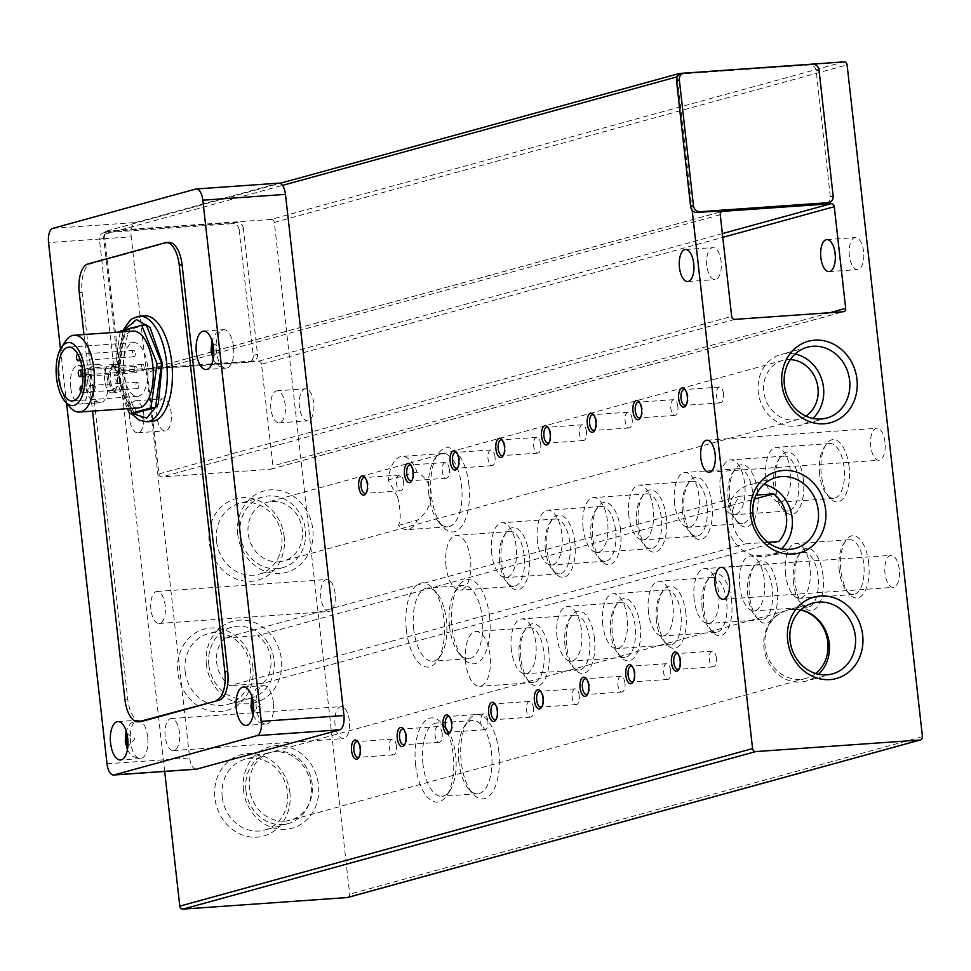 <?xml version="1.0" encoding="UTF-8"?>
<svg xmlns="http://www.w3.org/2000/svg" width="971" height="971" viewBox="0 0 971 971"><rect width="100%" height="100%" fill="white"/><g stroke="black" fill="none" stroke-linecap="round" stroke-linejoin="round"><path stroke-width="0.73" stroke-dasharray="4.86 3.64" d="M107.757 381.118A19.25 8.751 -94 0 0 97.828 364.271A19.25 8.751 -94 0 0 90.619 385.827A19.25 8.751 -94 0 0 100.535 402.674A19.25 8.751 -94 0 0 107.757 381.118M233.453 346.55A19.25 8.751 -94 0 0 223.524 329.703A19.25 8.751 -94 0 0 216.315 351.259A19.25 8.751 -94 0 0 226.231 368.106A19.25 8.751 -94 0 0 233.453 346.55M147.677 737.025A19.25 8.751 -94 0 0 137.761 720.179A19.25 8.751 -94 0 0 130.539 741.747A19.25 8.751 -94 0 0 140.455 758.582A19.25 8.751 -94 0 0 147.677 737.025M273.373 702.458A19.25 8.751 -94 0 0 263.444 685.611A19.25 8.751 -94 0 0 256.235 707.167A19.25 8.751 -94 0 0 266.151 724.014A19.25 8.751 -94 0 0 273.373 702.458M123.001 376.699A14.116 6.421 -94 0 0 115.731 364.343A14.116 6.421 -94 0 0 110.427 380.159A14.116 6.421 -94 0 0 117.709 392.515A14.116 6.421 -94 0 0 123.001 376.699M313.718 402.88A16.046 7.295 -94 0 0 305.44 388.837A16.046 7.295 -94 0 0 299.432 406.8A16.046 7.295 -94 0 0 307.698 420.844A16.046 7.295 -94 0 0 313.718 402.88M270.921 408.815A16.046 7.295 86 0 1 276.941 390.84A16.046 7.295 86 0 1 285.207 404.883A16.046 7.295 86 0 1 279.187 422.846A16.046 7.295 86 0 1 270.921 408.815M335.104 593.548A16.046 7.295 -94 0 0 326.826 579.505A16.046 7.295 -94 0 0 320.818 597.468A16.046 7.295 -94 0 0 329.084 611.512A16.046 7.295 -94 0 0 335.104 593.548M150.918 609.424A16.046 7.295 86 0 1 156.938 591.46A16.046 7.295 86 0 1 165.204 605.491A16.046 7.295 86 0 1 159.195 623.455A16.046 7.295 86 0 1 150.918 609.424M349.354 720.652A16.046 7.295 -94 0 0 341.088 706.621A16.046 7.295 -94 0 0 335.068 724.584A16.046 7.295 -94 0 0 343.346 738.615A16.046 7.295 -94 0 0 349.354 720.652M165.179 736.528A16.046 7.295 86 0 1 171.199 718.564A16.046 7.295 86 0 1 179.465 732.607A16.046 7.295 86 0 1 173.445 750.571A16.046 7.295 86 0 1 165.179 736.528M863.632 251.623A16.046 7.295 -94 0 0 855.366 237.592A16.046 7.295 -94 0 0 849.346 255.555A16.046 7.295 -94 0 0 857.611 269.598A16.046 7.295 -94 0 0 863.632 251.623M885.018 442.291A16.046 7.295 -94 0 0 876.752 428.26A16.046 7.295 -94 0 0 870.732 446.223A16.046 7.295 -94 0 0 878.998 460.254A16.046 7.295 -94 0 0 885.018 442.291M899.267 569.407A16.046 7.295 -94 0 0 891.002 555.363A16.046 7.295 -94 0 0 884.994 573.327A16.046 7.295 -94 0 0 893.259 587.37A16.046 7.295 -94 0 0 899.267 569.407M498.827 751.615A42.214 19.189 -94 0 0 467.719 721.259A42.214 19.189 -94 0 0 461.249 761.944A42.214 19.189 -94 0 0 472.816 793.671A42.214 19.189 -94 0 0 492.758 791.668A42.214 19.189 -94 0 0 498.827 751.615M458.81 761.616A36.716 16.689 86 0 1 464.441 726.223A36.716 16.689 86 0 1 472.586 720.494A36.716 16.689 86 0 1 491.508 752.622A36.716 16.689 86 0 1 477.732 793.756A36.716 16.689 86 0 1 468.872 789.217A36.716 16.689 86 0 1 458.81 761.616M468.884 484.675A42.214 19.189 -94 0 0 437.775 454.319A42.214 19.189 -94 0 0 431.306 495.016A42.214 19.189 -94 0 0 442.873 526.743A42.214 19.189 -94 0 0 462.815 524.728A42.214 19.189 -94 0 0 468.884 484.675M428.866 494.688A36.716 16.689 86 0 1 434.498 459.295A36.716 16.689 86 0 1 442.642 453.566A36.716 16.689 86 0 1 461.565 485.694A36.716 16.689 86 0 1 447.789 526.816A36.716 16.689 86 0 1 438.928 522.289A36.716 16.689 86 0 1 428.866 494.688M489.578 616.573A42.214 19.189 -94 0 0 458.458 586.217A42.214 19.189 -94 0 0 451.988 626.914A42.214 19.189 -94 0 0 463.555 658.641A42.214 19.189 -94 0 0 483.497 656.627A42.214 19.189 -94 0 0 489.578 616.573M449.549 626.586A36.716 16.689 86 0 1 455.181 591.181A36.716 16.689 86 0 1 463.325 585.452A36.716 16.689 86 0 1 482.247 617.592A36.716 16.689 86 0 1 468.471 658.714A36.716 16.689 86 0 1 459.623 654.175A36.716 16.689 86 0 1 449.549 626.586M529.146 554.914A31.206 14.189 -94 0 0 506.146 532.472A31.206 14.189 -94 0 0 501.352 562.561A31.206 14.189 -94 0 0 509.909 586.023A31.206 14.189 -94 0 0 524.656 584.53A31.206 14.189 -94 0 0 529.146 554.914M499.701 562.33A27.479 12.489 86 0 1 503.913 535.846A27.479 12.489 86 0 1 510.006 531.55A27.479 12.489 86 0 1 524.17 555.606A27.479 12.489 86 0 1 513.865 586.387A27.479 12.489 86 0 1 507.238 582.988A27.479 12.489 86 0 1 499.701 562.33M574.844 542.34A31.206 14.189 -94 0 0 551.844 519.898A31.206 14.189 -94 0 0 547.061 549.987A31.206 14.189 -94 0 0 555.618 573.448A31.206 14.189 -94 0 0 570.365 571.955A31.206 14.189 -94 0 0 574.844 542.34M545.411 549.768A27.479 12.489 86 0 1 549.622 523.272A27.479 12.489 86 0 1 555.715 518.987A27.479 12.489 86 0 1 569.88 543.032A27.479 12.489 86 0 1 559.575 573.812A27.479 12.489 86 0 1 552.936 570.414A27.479 12.489 86 0 1 545.411 549.768M620.554 529.765A31.206 14.189 -94 0 0 597.553 507.323A31.206 14.189 -94 0 0 592.771 537.412A31.206 14.189 -94 0 0 601.316 560.874A31.206 14.189 -94 0 0 616.063 559.393A31.206 14.189 -94 0 0 620.554 529.765M591.108 537.194A27.479 12.489 86 0 1 595.332 510.697A27.479 12.489 86 0 1 601.425 506.413A27.479 12.489 86 0 1 615.59 530.457A27.479 12.489 86 0 1 605.273 561.238A27.479 12.489 86 0 1 598.646 557.852A27.479 12.489 86 0 1 591.108 537.194M666.264 517.203A31.206 14.189 -94 0 0 643.263 494.761A31.206 14.189 -94 0 0 638.469 524.838A31.206 14.189 -94 0 0 647.026 548.299A31.206 14.189 -94 0 0 661.773 546.819A31.206 14.189 -94 0 0 666.264 517.203M636.818 524.619A27.479 12.489 86 0 1 641.042 498.123A27.479 12.489 86 0 1 647.123 493.838A27.479 12.489 86 0 1 661.287 517.895A27.479 12.489 86 0 1 650.983 548.664A27.479 12.489 86 0 1 644.356 545.277A27.479 12.489 86 0 1 636.818 524.619M711.974 504.629A31.206 14.189 -94 0 0 688.973 482.186A31.206 14.189 -94 0 0 684.179 512.275A31.206 14.189 -94 0 0 692.736 535.725A31.206 14.189 -94 0 0 707.483 534.244A31.206 14.189 -94 0 0 711.974 504.629M682.528 512.045A27.479 12.489 86 0 1 686.74 485.561A27.479 12.489 86 0 1 692.833 481.264A27.479 12.489 86 0 1 706.997 505.321A27.479 12.489 86 0 1 696.693 536.101A27.479 12.489 86 0 1 690.065 532.703A27.479 12.489 86 0 1 682.528 512.045M757.683 492.054A31.206 14.189 -94 0 0 734.683 469.612A31.206 14.189 -94 0 0 729.889 499.701A31.206 14.189 -94 0 0 738.446 523.163A31.206 14.189 -94 0 0 753.193 521.67A31.206 14.189 -94 0 0 757.683 492.054M728.238 499.482A27.479 12.489 86 0 1 732.45 472.986A27.479 12.489 86 0 1 738.543 468.702A27.479 12.489 86 0 1 752.707 492.746A27.479 12.489 86 0 1 742.402 523.527A27.479 12.489 86 0 1 735.775 520.128A27.479 12.489 86 0 1 728.238 499.482M803.381 479.48A31.206 14.189 -94 0 0 780.381 457.038A31.206 14.189 -94 0 0 775.598 487.126A31.206 14.189 -94 0 0 784.155 510.588A31.206 14.189 -94 0 0 798.902 509.107A31.206 14.189 -94 0 0 803.381 479.48M773.948 486.908A27.479 12.489 86 0 1 778.159 460.412A27.479 12.489 86 0 1 784.252 456.127A27.479 12.489 86 0 1 798.417 480.172A27.479 12.489 86 0 1 788.112 510.952A27.479 12.489 86 0 1 781.473 507.566A27.479 12.489 86 0 1 773.948 486.908M849.091 466.917A31.206 14.189 -94 0 0 826.09 444.475A31.206 14.189 -94 0 0 821.308 474.552A31.206 14.189 -94 0 0 829.853 498.014A31.206 14.189 -94 0 0 844.6 496.533A31.206 14.189 -94 0 0 849.091 466.917M819.645 474.334A27.479 12.489 86 0 1 823.869 447.837A27.479 12.489 86 0 1 829.962 443.553A27.479 12.489 86 0 1 844.127 467.609A27.479 12.489 86 0 1 833.81 498.378A27.479 12.489 86 0 1 827.183 494.992A27.479 12.489 86 0 1 819.645 474.334M548.761 651.068A31.206 14.189 -94 0 0 525.76 628.625A31.206 14.189 -94 0 0 520.978 658.714A31.206 14.189 -94 0 0 529.523 682.176A31.206 14.189 -94 0 0 544.27 680.683A31.206 14.189 -94 0 0 548.761 651.068M519.315 658.484A27.479 12.489 86 0 1 523.539 632A27.479 12.489 86 0 1 529.632 627.703A27.479 12.489 86 0 1 543.784 651.759A27.479 12.489 86 0 1 533.48 682.54A27.479 12.489 86 0 1 526.852 679.142A27.479 12.489 86 0 1 519.315 658.484M594.47 638.493A31.206 14.189 -94 0 0 571.47 616.051A31.206 14.189 -94 0 0 566.676 646.14A31.206 14.189 -94 0 0 575.233 669.602A31.206 14.189 -94 0 0 589.98 668.109A31.206 14.189 -94 0 0 594.47 638.493M565.025 645.921A27.479 12.489 86 0 1 569.249 619.425A27.479 12.489 86 0 1 575.33 615.141A27.479 12.489 86 0 1 589.494 639.185A27.479 12.489 86 0 1 579.189 669.966A27.479 12.489 86 0 1 572.562 666.579A27.479 12.489 86 0 1 565.025 645.921M640.18 625.931A31.206 14.189 -94 0 0 617.18 603.476A31.206 14.189 -94 0 0 612.385 633.565A31.206 14.189 -94 0 0 620.942 657.027A31.206 14.189 -94 0 0 635.689 655.546A31.206 14.189 -94 0 0 640.18 625.931M610.735 633.347A27.479 12.489 86 0 1 614.946 606.851A27.479 12.489 86 0 1 621.039 602.566A27.479 12.489 86 0 1 635.204 626.611A27.479 12.489 86 0 1 624.899 657.391A27.479 12.489 86 0 1 618.272 654.005A27.479 12.489 86 0 1 610.735 633.347M685.89 613.356A31.206 14.189 -94 0 0 662.877 590.914A31.206 14.189 -94 0 0 658.095 621.003A31.206 14.189 -94 0 0 666.652 644.453A31.206 14.189 -94 0 0 681.399 642.972A31.206 14.189 -94 0 0 685.89 613.356M656.445 620.772A27.479 12.489 86 0 1 660.656 594.276A27.479 12.489 86 0 1 666.749 589.992A27.479 12.489 86 0 1 680.914 614.048A27.479 12.489 86 0 1 670.609 644.817A27.479 12.489 86 0 1 663.97 641.43A27.479 12.489 86 0 1 656.445 620.772M731.588 600.782A31.206 14.189 -94 0 0 708.587 578.34A31.206 14.189 -94 0 0 703.805 608.429A31.206 14.189 -94 0 0 712.362 631.89A31.206 14.189 -94 0 0 727.109 630.397A31.206 14.189 -94 0 0 731.588 600.782M702.154 608.198A27.479 12.489 86 0 1 706.366 581.714A27.479 12.489 86 0 1 712.459 577.417A27.479 12.489 86 0 1 726.624 601.474A27.479 12.489 86 0 1 716.307 632.255A27.479 12.489 86 0 1 709.68 628.856A27.479 12.489 86 0 1 702.154 608.198M777.298 588.208A31.206 14.189 -94 0 0 754.297 565.765A31.206 14.189 -94 0 0 749.515 595.854A31.206 14.189 -94 0 0 758.06 619.316A31.206 14.189 -94 0 0 772.807 617.823A31.206 14.189 -94 0 0 777.298 588.208M747.852 595.636A27.479 12.489 86 0 1 752.076 569.14A27.479 12.489 86 0 1 758.169 564.855A27.479 12.489 86 0 1 772.321 588.899A27.479 12.489 86 0 1 762.017 619.68A27.479 12.489 86 0 1 755.389 616.282A27.479 12.489 86 0 1 747.852 595.636M823.007 575.645A31.206 14.189 -94 0 0 800.007 553.191A31.206 14.189 -94 0 0 795.213 583.28A31.206 14.189 -94 0 0 803.77 606.741A31.206 14.189 -94 0 0 818.517 605.261A31.206 14.189 -94 0 0 823.007 575.645M793.562 583.061A27.479 12.489 86 0 1 797.786 556.565A27.479 12.489 86 0 1 803.867 552.281A27.479 12.489 86 0 1 818.031 576.325A27.479 12.489 86 0 1 807.726 607.106A27.479 12.489 86 0 1 801.099 603.719A27.479 12.489 86 0 1 793.562 583.061M868.717 563.071A31.206 14.189 -94 0 0 845.717 540.629A31.206 14.189 -94 0 0 840.922 570.705A31.206 14.189 -94 0 0 849.479 594.167A31.206 14.189 -94 0 0 864.226 592.686A31.206 14.189 -94 0 0 868.717 563.071M839.272 570.487A27.479 12.489 86 0 1 843.483 543.991A27.479 12.489 86 0 1 849.576 539.706A27.479 12.489 86 0 1 863.741 563.763A27.479 12.489 86 0 1 853.436 594.531A27.479 12.489 86 0 1 846.809 591.145A27.479 12.489 86 0 1 839.272 570.487M284.2 536.866A42.214 37.444 74.6 0 0 241.997 497.698A42.214 37.444 74.6 0 0 209.19 542.146A42.214 37.444 74.6 0 0 251.38 581.313A42.214 37.444 74.6 0 0 284.2 536.866M216.509 541.126A36.716 32.565 -105.4 0 1 239.4 503.427A36.716 32.565 -105.4 0 1 281.76 536.538A36.716 32.565 -105.4 0 1 258.869 574.237A36.716 32.565 -105.4 0 1 216.509 541.126M289.904 792.7A42.214 37.444 74.6 0 0 247.714 753.52A42.214 37.444 74.6 0 0 214.894 797.968A42.214 37.444 74.6 0 0 257.097 837.148A42.214 37.444 74.6 0 0 289.904 792.7M222.225 796.96A36.716 32.565 -105.4 0 1 245.105 759.261A36.716 32.565 -105.4 0 1 287.465 792.36A36.716 32.565 -105.4 0 1 264.585 830.059A36.716 32.565 -105.4 0 1 222.225 796.96M252.848 667.186A42.214 37.444 74.6 0 0 210.646 628.019A42.214 37.444 74.6 0 0 177.839 672.466A42.214 37.444 74.6 0 0 220.029 711.634A42.214 37.444 74.6 0 0 252.848 667.186M185.158 671.447A36.716 32.565 -105.4 0 1 208.049 633.747A36.716 32.565 -105.4 0 1 250.409 666.859A36.716 32.565 -105.4 0 1 227.517 704.558A36.716 32.565 -105.4 0 1 185.158 671.447M422.955 764.141A36.716 16.689 86 0 1 436.732 723.019A36.716 16.689 86 0 1 445.592 727.546A36.716 16.689 86 0 1 455.654 755.147A36.716 16.689 86 0 1 450.022 790.54A36.716 16.689 86 0 1 441.89 796.269A36.716 16.689 86 0 1 422.955 764.141M397.515 496.897L388.133 479.977A36.716 16.689 86 0 1 401.909 456.431A36.716 16.689 86 0 1 417.02 472.027C423.405 475.705 427.798 480.997 430.202 487.903C432.605 501.461 428.284 512.239 417.227 520.238A36.716 16.689 86 0 1 407.067 529.681A36.716 16.689 86 0 1 398.426 525.396C401.072 519.776 400.756 510.273 397.515 496.897M413.707 629.099A36.716 16.689 86 0 1 427.471 587.977A36.716 16.689 86 0 1 436.331 592.516A36.716 16.689 86 0 1 446.393 620.105A36.716 16.689 86 0 1 440.761 655.51A36.716 16.689 86 0 1 432.629 661.239A36.716 16.689 86 0 1 413.707 629.099M446.005 566.117A27.479 12.489 86 0 1 456.309 535.337A27.479 12.489 86 0 1 470.474 559.381A27.479 12.489 86 0 1 460.169 590.162A27.479 12.489 86 0 1 446.005 566.117M491.714 553.543A27.479 12.489 86 0 1 502.019 522.762A27.479 12.489 86 0 1 516.184 546.807A27.479 12.489 86 0 1 505.867 577.587A27.479 12.489 86 0 1 491.714 553.543M537.412 540.968A27.479 12.489 86 0 1 547.729 510.188A27.479 12.489 86 0 1 561.881 534.244A27.479 12.489 86 0 1 551.577 565.013A27.479 12.489 86 0 1 537.412 540.968M583.122 528.394A27.479 12.489 86 0 1 593.427 497.613A27.479 12.489 86 0 1 607.591 521.67A27.479 12.489 86 0 1 597.286 552.45A27.479 12.489 86 0 1 583.122 528.394M628.832 515.832A27.479 12.489 86 0 1 639.136 485.051A27.479 12.489 86 0 1 653.301 509.095A27.479 12.489 86 0 1 642.996 539.876A27.479 12.489 86 0 1 628.832 515.832M674.542 503.257A27.479 12.489 86 0 1 684.846 472.476A27.479 12.489 86 0 1 699.011 496.521A27.479 12.489 86 0 1 688.706 527.302A27.479 12.489 86 0 1 674.542 503.257M720.251 490.683A27.479 12.489 86 0 1 730.556 459.902A27.479 12.489 86 0 1 744.721 483.946A27.479 12.489 86 0 1 734.404 514.727A27.479 12.489 86 0 1 720.251 490.683M765.949 478.108A27.479 12.489 86 0 1 776.266 447.328A27.479 12.489 86 0 1 790.418 471.384A27.479 12.489 86 0 1 780.114 502.165A27.479 12.489 86 0 1 765.949 478.108M465.619 662.271A27.479 12.489 86 0 1 475.924 631.49A27.479 12.489 86 0 1 490.088 655.534A27.479 12.489 86 0 1 479.783 686.315A27.479 12.489 86 0 1 465.619 662.271M511.329 649.696A27.479 12.489 86 0 1 521.633 618.915A27.479 12.489 86 0 1 535.798 642.96A27.479 12.489 86 0 1 525.493 673.74A27.479 12.489 86 0 1 511.329 649.696M557.038 637.122A27.479 12.489 86 0 1 567.343 606.341A27.479 12.489 86 0 1 581.508 630.397A27.479 12.489 86 0 1 571.203 661.166A27.479 12.489 86 0 1 557.038 637.122M602.748 624.547A27.479 12.489 86 0 1 613.053 593.767A27.479 12.489 86 0 1 627.217 617.823A27.479 12.489 86 0 1 616.913 648.604A27.479 12.489 86 0 1 602.748 624.547M648.446 611.985A27.479 12.489 86 0 1 658.763 581.204A27.479 12.489 86 0 1 672.927 605.249A27.479 12.489 86 0 1 662.61 636.029A27.479 12.489 86 0 1 648.446 611.985M694.156 599.41A27.479 12.489 86 0 1 704.461 568.63A27.479 12.489 86 0 1 718.625 592.674A27.479 12.489 86 0 1 708.32 623.455A27.479 12.489 86 0 1 694.156 599.41M739.866 586.836A27.479 12.489 86 0 1 750.17 556.055A27.479 12.489 86 0 1 764.335 580.112A27.479 12.489 86 0 1 754.03 610.88A27.479 12.489 86 0 1 739.866 586.836M785.575 574.262A27.479 12.489 86 0 1 795.88 543.481A27.479 12.489 86 0 1 810.045 567.537A27.479 12.489 86 0 1 799.74 598.318A27.479 12.489 86 0 1 785.575 574.262M156.901 416.826A16.046 7.295 86 0 1 162.922 398.863A16.046 7.295 86 0 1 171.187 412.906A16.046 7.295 86 0 1 165.167 430.869A16.046 7.295 86 0 1 156.901 416.826M129.531 418.756A16.046 7.295 86 0 1 135.552 400.792A16.046 7.295 86 0 1 143.817 414.823A16.046 7.295 86 0 1 137.809 432.799A16.046 7.295 86 0 1 129.531 418.756M706.815 265.581A16.046 7.295 86 0 1 712.835 247.617A16.046 7.295 86 0 1 721.101 261.648A16.046 7.295 86 0 1 715.081 279.624A16.046 7.295 86 0 1 706.815 265.581M359.173 756.773A7.889 3.581 -94 0 0 359.695 756.142A7.889 3.581 -94 0 0 360.909 748.532A7.889 3.581 -94 0 0 358.748 742.597A7.889 3.581 -94 0 0 358.129 742.038M404.883 744.211A7.889 3.581 -94 0 0 405.405 743.568A7.889 3.581 -94 0 0 406.618 735.957A7.889 3.581 -94 0 0 404.458 730.034A7.889 3.581 -94 0 0 403.839 729.464M450.58 731.636A7.889 3.581 -94 0 0 451.114 730.993A7.889 3.581 -94 0 0 452.328 723.383A7.889 3.581 -94 0 0 450.156 717.46A7.889 3.581 -94 0 0 449.549 716.901M496.29 719.062A7.889 3.581 -94 0 0 496.824 718.419A7.889 3.581 -94 0 0 498.026 710.821A7.889 3.581 -94 0 0 495.865 704.885A7.889 3.581 -94 0 0 495.259 704.327M542 706.487A7.889 3.581 -94 0 0 542.522 705.856A7.889 3.581 -94 0 0 543.736 698.246A7.889 3.581 -94 0 0 541.575 692.311A7.889 3.581 -94 0 0 540.968 691.753M587.71 693.925A7.889 3.581 -94 0 0 588.232 693.282A7.889 3.581 -94 0 0 589.446 685.672A7.889 3.581 -94 0 0 587.285 679.749A7.889 3.581 -94 0 0 586.666 679.178M633.42 681.351A7.889 3.581 -94 0 0 633.942 680.707A7.889 3.581 -94 0 0 635.155 673.097A7.889 3.581 -94 0 0 632.995 667.174A7.889 3.581 -94 0 0 632.376 666.616M679.117 668.776A7.889 3.581 -94 0 0 679.651 668.133A7.889 3.581 -94 0 0 680.865 660.535A7.889 3.581 -94 0 0 678.693 654.6A7.889 3.581 -94 0 0 678.086 654.041M366.358 492.734A7.889 3.581 -94 0 0 366.892 492.091A7.889 3.581 -94 0 0 368.106 484.493A7.889 3.581 -94 0 0 365.933 478.557A7.889 3.581 -94 0 0 365.327 477.999M412.068 480.16A7.889 3.581 -94 0 0 412.602 479.528A7.889 3.581 -94 0 0 413.804 471.918A7.889 3.581 -94 0 0 411.643 465.983A7.889 3.581 -94 0 0 411.036 465.425M457.778 467.597A7.889 3.581 -94 0 0 458.312 466.954A7.889 3.581 -94 0 0 459.514 459.344A7.889 3.581 -94 0 0 457.353 453.421A7.889 3.581 -94 0 0 456.746 452.85M503.488 455.023A7.889 3.581 -94 0 0 504.01 454.379A7.889 3.581 -94 0 0 505.223 446.769A7.889 3.581 -94 0 0 503.063 440.846A7.889 3.581 -94 0 0 502.444 440.288M549.198 442.448A7.889 3.581 -94 0 0 549.72 441.805A7.889 3.581 -94 0 0 550.933 434.207A7.889 3.581 -94 0 0 548.773 428.272A7.889 3.581 -94 0 0 548.154 427.713M594.895 429.874A7.889 3.581 -94 0 0 595.429 429.231A7.889 3.581 -94 0 0 596.643 421.632A7.889 3.581 -94 0 0 594.47 415.697A7.889 3.581 -94 0 0 593.864 415.139M640.605 417.312A7.889 3.581 -94 0 0 641.139 416.668A7.889 3.581 -94 0 0 642.341 409.058A7.889 3.581 -94 0 0 640.18 403.135A7.889 3.581 -94 0 0 639.573 402.564M686.315 404.737A7.889 3.581 -94 0 0 686.849 404.094A7.889 3.581 -94 0 0 688.051 396.484A7.889 3.581 -94 0 0 685.89 390.56A7.889 3.581 -94 0 0 685.283 390.002M795.103 354.039A36.716 32.565 74.6 0 0 786.813 353.456A36.716 32.565 74.6 0 0 781.157 354.427A36.716 32.565 74.6 0 0 758.752 395.318A36.716 32.565 74.6 0 0 794.97 426.196A36.716 32.565 74.6 0 0 800.626 425.225A36.716 32.565 74.6 0 0 812.812 418.428M800.808 609.861A36.716 32.565 74.6 0 0 792.53 609.278A36.716 32.565 74.6 0 0 786.862 610.249A36.716 32.565 74.6 0 0 764.468 651.14A36.716 32.565 74.6 0 0 800.687 682.018A36.716 32.565 74.6 0 0 806.343 681.059A36.716 32.565 74.6 0 0 818.517 674.262M763.752 484.359A36.716 32.565 74.6 0 0 755.462 483.776A36.716 32.565 74.6 0 0 749.806 484.747A36.716 32.565 74.6 0 0 727.4 525.639A36.716 32.565 74.6 0 0 763.619 556.517A36.716 32.565 74.6 0 0 769.275 555.546A36.716 32.565 74.6 0 0 781.461 548.749M240.189 534.62A36.716 32.565 -105.4 0 1 263.068 496.921A36.716 32.565 -105.4 0 1 305.44 530.032A36.716 32.565 -105.4 0 1 282.549 567.732A36.716 32.565 -105.4 0 1 240.189 534.62M245.894 790.443A36.716 32.565 -105.4 0 1 268.785 752.743A36.716 32.565 -105.4 0 1 311.145 785.855A36.716 32.565 -105.4 0 1 288.266 823.554A36.716 32.565 -105.4 0 1 245.894 790.443M208.838 664.941A36.716 32.565 -105.4 0 1 231.729 627.242A36.716 32.565 -105.4 0 1 274.089 660.341A36.716 32.565 -105.4 0 1 251.198 698.04A36.716 32.565 -105.4 0 1 208.838 664.941M415.637 765.16A42.214 19.189 86 0 1 421.705 725.106A42.214 19.189 86 0 1 441.647 723.092A42.214 19.189 86 0 1 453.226 754.819A42.214 19.189 86 0 1 446.745 795.516A42.214 19.189 86 0 1 415.637 765.16M417.02 472.027L388.133 479.977M398.426 525.396L417.227 520.238M278.641 561.833A30.477 27.03 74.6 0 0 283.338 561.032A30.477 27.03 74.6 0 0 301.932 527.095A30.477 27.03 74.6 0 0 271.868 501.461A30.477 27.03 74.6 0 0 267.171 502.262A30.477 27.03 74.6 0 0 248.576 536.198A30.477 27.03 74.6 0 0 278.641 561.833M805.857 416.098A30.477 27.03 -105.4 0 1 798.975 419.217A30.477 27.03 -105.4 0 1 794.278 420.018A30.477 27.03 -105.4 0 1 764.213 394.384A30.477 27.03 -105.4 0 1 782.808 360.435A30.477 27.03 -105.4 0 1 787.505 359.634A30.477 27.03 -105.4 0 1 790.309 359.598M406.376 630.118A42.214 19.189 86 0 1 412.444 590.065A42.214 19.189 86 0 1 432.398 588.05A42.214 19.189 86 0 1 443.965 619.777A42.214 19.189 86 0 1 437.484 660.474A42.214 19.189 86 0 1 406.376 630.118M396.423 746.031A7.889 3.581 -94 0 0 392.357 739.125A7.889 3.581 -94 0 0 389.395 747.961A7.889 3.581 -94 0 0 393.461 754.868A7.889 3.581 -94 0 0 396.423 746.031M442.133 733.457A7.889 3.581 -94 0 0 438.067 726.563A7.889 3.581 -94 0 0 435.105 735.399A7.889 3.581 -94 0 0 439.171 742.293A7.889 3.581 -94 0 0 442.133 733.457M487.843 720.895A7.889 3.581 -94 0 0 483.776 713.988A7.889 3.581 -94 0 0 480.815 722.825A7.889 3.581 -94 0 0 484.881 729.731A7.889 3.581 -94 0 0 487.843 720.895M533.54 708.32A7.889 3.581 -94 0 0 529.474 701.414A7.889 3.581 -94 0 0 526.525 710.25A7.889 3.581 -94 0 0 530.591 717.156A7.889 3.581 -94 0 0 533.54 708.32M579.25 695.746A7.889 3.581 -94 0 0 575.184 688.84A7.889 3.581 -94 0 0 572.222 697.676A7.889 3.581 -94 0 0 576.289 704.582A7.889 3.581 -94 0 0 579.25 695.746M624.96 683.171A7.889 3.581 -94 0 0 620.894 676.277A7.889 3.581 -94 0 0 617.932 685.113A7.889 3.581 -94 0 0 621.998 692.007A7.889 3.581 -94 0 0 624.96 683.171M670.67 670.609A7.889 3.581 -94 0 0 666.604 663.703A7.889 3.581 -94 0 0 663.642 672.539A7.889 3.581 -94 0 0 667.708 679.445A7.889 3.581 -94 0 0 670.67 670.609M716.38 658.035A7.889 3.581 -94 0 0 712.313 651.128A7.889 3.581 -94 0 0 709.352 659.964A7.889 3.581 -94 0 0 713.418 666.871A7.889 3.581 -94 0 0 716.38 658.035M403.62 481.992A7.889 3.581 -94 0 0 399.554 475.086A7.889 3.581 -94 0 0 396.593 483.922A7.889 3.581 -94 0 0 400.659 490.828A7.889 3.581 -94 0 0 403.62 481.992M449.318 469.418A7.889 3.581 -94 0 0 445.252 462.512A7.889 3.581 -94 0 0 442.303 471.348A7.889 3.581 -94 0 0 446.369 478.254A7.889 3.581 -94 0 0 449.318 469.418M495.028 456.843A7.889 3.581 -94 0 0 490.962 449.949A7.889 3.581 -94 0 0 488.012 458.785A7.889 3.581 -94 0 0 492.079 465.679A7.889 3.581 -94 0 0 495.028 456.843M540.738 444.281A7.889 3.581 -94 0 0 536.672 437.375A7.889 3.581 -94 0 0 533.71 446.211A7.889 3.581 -94 0 0 537.776 453.117A7.889 3.581 -94 0 0 540.738 444.281M586.448 431.707A7.889 3.581 -94 0 0 582.382 424.8A7.889 3.581 -94 0 0 579.42 433.636A7.889 3.581 -94 0 0 583.486 440.543A7.889 3.581 -94 0 0 586.448 431.707M632.157 419.132A7.889 3.581 -94 0 0 628.091 412.226A7.889 3.581 -94 0 0 625.13 421.062A7.889 3.581 -94 0 0 629.196 427.968A7.889 3.581 -94 0 0 632.157 419.132M677.855 406.558A7.889 3.581 -94 0 0 673.789 399.664A7.889 3.581 -94 0 0 670.84 408.5A7.889 3.581 -94 0 0 674.906 415.394A7.889 3.581 -94 0 0 677.855 406.558M723.565 393.995A7.889 3.581 -94 0 0 719.499 387.089A7.889 3.581 -94 0 0 716.549 395.925A7.889 3.581 -94 0 0 720.616 402.831A7.889 3.581 -94 0 0 723.565 393.995M237.749 534.293A42.214 37.444 -105.4 0 1 270.569 489.845A42.214 37.444 -105.4 0 1 312.759 529.013A42.214 37.444 -105.4 0 1 279.951 573.46A42.214 37.444 -105.4 0 1 237.749 534.293M243.466 790.115A42.214 37.444 -105.4 0 1 276.274 745.667A42.214 37.444 -105.4 0 1 318.476 784.835A42.214 37.444 -105.4 0 1 285.656 829.283A42.214 37.444 -105.4 0 1 243.466 790.115M206.398 664.601A42.214 37.444 -105.4 0 1 239.218 620.153A42.214 37.444 -105.4 0 1 281.408 659.333A42.214 37.444 -105.4 0 1 248.6 703.781A42.214 37.444 -105.4 0 1 206.398 664.601M70.665 387.235A19.25 8.751 86 0 1 77.874 365.679A19.25 8.751 86 0 1 87.803 382.525A19.25 8.751 86 0 1 80.581 404.082A19.25 8.751 86 0 1 70.665 387.235M284.746 821.163A35.296 31.303 74.6 0 0 290.183 820.228A35.296 31.303 74.6 0 0 311.715 780.927A35.296 31.303 74.6 0 0 276.905 751.251A35.296 31.303 74.6 0 0 271.467 752.173A35.296 31.303 74.6 0 0 249.935 791.474A35.296 31.303 74.6 0 0 284.746 821.163M815.604 673.498A35.296 31.303 -105.4 0 1 805.821 678.413A35.296 31.303 -105.4 0 1 800.383 679.336A35.296 31.303 -105.4 0 1 765.573 649.66A35.296 31.303 -105.4 0 1 787.105 610.358A35.296 31.303 -105.4 0 1 792.542 609.424A35.296 31.303 -105.4 0 1 800.65 610.019M151.864 421.414A52.932 24.069 86 0 1 124.591 375.097A52.932 24.069 86 0 1 144.436 315.806M104.734 380.559A14.116 6.421 86 0 1 110.026 364.744A14.116 6.421 86 0 1 117.297 377.1A14.116 6.421 86 0 1 112.005 392.915A14.116 6.421 86 0 1 104.734 380.559M138.307 407.905A38.5 17.502 86 0 1 118.474 374.211A38.5 17.502 86 0 1 132.906 331.087M70.155 407.286A38.5 17.502 86 0 1 59.595 378.35A38.5 17.502 86 0 1 65.506 341.234M147.604 366.201A26.945 12.247 -94 0 0 133.719 342.617A26.945 12.247 -94 0 0 123.608 372.791A26.945 12.247 -94 0 0 137.506 396.374A26.945 12.247 -94 0 0 147.604 366.201M137.045 369.101A3.204 1.457 86 0 1 135.831 372.694A3.204 1.457 86 0 1 134.18 369.89A3.204 1.457 86 0 1 135.382 366.298A3.204 1.457 86 0 1 137.045 369.101M138.817 384.989A3.204 1.457 86 0 1 137.615 388.582A3.204 1.457 86 0 1 135.964 385.778A3.204 1.457 86 0 1 137.166 382.186A3.204 1.457 86 0 1 138.817 384.989M82.171 386.628A3.204 1.457 86 0 1 82.948 388.922A3.204 1.457 86 0 1 81.746 392.515A3.204 1.457 86 0 1 80.799 391.896M144.181 367.135A3.204 1.457 86 0 1 142.98 370.728A3.204 1.457 86 0 1 141.329 367.924A3.204 1.457 86 0 1 142.531 364.331A3.204 1.457 86 0 1 144.181 367.135M88.312 371.068A3.204 1.457 86 0 1 87.111 374.66A3.204 1.457 86 0 1 85.46 371.857A3.204 1.457 86 0 1 86.662 368.264A3.204 1.457 86 0 1 88.312 371.068M135.26 353.213A3.204 1.457 86 0 1 134.059 356.806A3.204 1.457 86 0 1 132.396 354.002A3.204 1.457 86 0 1 133.61 350.41A3.204 1.457 86 0 1 135.26 353.213M133.61 350.41L77.862 354.33A3.204 1.457 86 0 1 79.391 357.146A3.204 1.457 86 0 1 79.428 357.644M348.152 897.301A3.204 2.84 74.6 0 0 349.681 894.182L274.332 222.408A3.204 2.84 74.6 0 0 271.115 219.422L843.896 61.889M826.285 203.315A6.421 5.692 74.6 0 0 830.29 196.725L816.174 70.883A6.421 5.692 74.6 0 0 809.753 64.936L681.484 73.954A6.421 5.692 74.6 0 0 680.489 74.124M261.502 364.234A3.204 2.84 74.6 0 0 258.298 361.248L149.983 368.871A3.204 2.84 74.6 0 0 147.483 372.245L158.892 473.933A3.204 2.84 74.6 0 0 162.096 476.919L270.424 469.296A3.204 2.84 74.6 0 0 272.912 465.922L261.502 364.234L722.8 237.361M243.393 228.428A6.421 5.692 74.6 0 0 236.985 222.468L108.716 231.486A6.421 5.692 74.6 0 0 107.72 231.656A6.421 5.692 74.6 0 0 104.431 234.351L119.409 367.815A6.421 5.692 74.6 0 0 124.252 370.036L252.521 361.018A6.421 5.692 74.6 0 0 253.516 360.848A6.421 5.692 74.6 0 0 257.509 354.257L243.393 228.428L239.109 229.605A6.421 5.692 74.6 0 0 232.7 223.646L236.985 222.468M271.115 219.422L106.931 230.977A3.204 2.84 74.6 0 0 104.431 234.351A6.421 5.692 -105.4 0 0 103.727 238.247L117.843 364.089L113.558 365.266A6.421 5.692 74.6 0 0 119.967 371.225L124.252 370.036M164.682 771.423L119.409 367.815A6.421 5.692 -105.4 0 1 117.843 364.089M692.177 210.282L677.212 76.818M196.288 769.202A12.829 5.838 86 0 1 189.673 757.975L131.219 236.815L48.55 242.629M278.859 183.155A12.829 5.838 -94 0 0 278.337 183.252L135.503 222.529A12.829 5.838 -94 0 0 132.08 226.753A12.829 5.838 -94 0 0 131.219 236.815M108.716 231.486L104.431 232.664L232.7 223.646M239.109 229.605L253.225 355.435L257.509 354.257M252.521 361.018L248.236 362.195A6.421 5.692 74.6 0 0 249.231 362.025A6.421 5.692 74.6 0 0 253.225 355.435M248.236 362.195L119.967 371.225M104.431 232.664A6.421 5.692 74.6 0 0 103.436 232.834A6.421 5.692 74.6 0 0 99.443 239.424L103.727 238.247M104.431 234.351L282.476 185.388M60.481 349.002L66.562 403.232M113.558 365.266L99.443 239.424M140.953 721.574A25.671 11.664 86 0 1 127.735 699.12L82.11 292.368A25.671 11.664 86 0 1 90.679 263.796L167.813 242.58A25.671 11.664 86 0 1 168.857 242.41M767.83 542.304L745.449 543.881A30.477 27.03 -105.4 0 1 740.108 496.205L756.081 495.089M83.967 334.534L92.548 411.121M778.693 541.539L263.056 683.366A30.477 27.03 74.6 0 0 257.716 635.689L754.564 499.033M740.108 496.205L224.471 638.032L257.716 635.689M224.471 638.032A30.477 27.03 74.6 0 0 229.811 685.696L745.449 543.881M263.056 683.366L229.811 685.696M146.257 324.921L124.822 330.808L118.729 375.073L134.083 413.44M120.258 331.135L124.822 330.808M118.729 375.073L114.165 375.389L127.48 408.657M120.137 331.985L114.165 375.389M86.346 385.256C83.555 374.357 95.17 371.165 94.915 382.902C97.707 393.801 86.091 396.993 86.346 385.256M212.673 343.188L220.611 348.322L213.596 356.272M126.898 733.675L134.835 738.81L127.82 746.748M252.594 699.096L260.531 704.242L253.516 712.18M146.742 421.778A52.932 24.069 86 0 1 119.457 375.461A52.932 24.069 86 0 1 139.314 316.17M132.493 413.549L118.037 375.267L124.033 330.091M109.007 379.964C105.851 367.608 119.008 363.991 118.729 377.294C121.885 389.65 108.728 393.267 109.007 379.964M922.45 736.649L349.681 894.182M274.332 222.408L847.1 64.863M684.337 73.165L681.484 73.954M812.618 64.147L809.753 64.936M819.026 70.094L816.174 70.883M833.142 195.936L830.29 196.725M106.931 230.977L679.7 73.444M722.375 233.61L258.298 361.248M149.983 368.871L721.781 211.605M830.035 312.686L272.912 465.922M734.865 319.374L162.096 476.919M270.424 469.296L843.192 311.764M720.251 214.712L147.483 372.245M158.892 473.933L731.661 316.4M107.004 763.789L189.673 757.975M52.835 228.343L135.503 222.529M278.337 183.252L195.669 189.066M87.827 264.003L90.679 263.796M82.11 292.368L79.258 292.562M124.883 699.326L127.735 699.12M167.813 242.58L164.961 242.786M77.874 365.679L97.828 364.271C98.107 363.045 88.434 367.9 89.077 369.053C85.484 375.097 84.234 380.656 85.339 385.73C87.621 393.085 86.261 400.525 100.535 402.674L80.581 404.082M203.57 331.111L223.524 329.703L216.351 332.798L211.848 340.299M117.807 721.587L137.761 720.179L130.587 723.274L126.084 730.787M243.49 687.019L263.444 685.611L256.283 688.706L251.78 696.207M123.074 330.358L117.697 375.425L131.316 413.634M110.026 364.744L115.731 364.343C110.524 365.703 108.169 370.958 108.667 380.122C110.706 389.055 113.716 393.182 117.709 392.515L112.005 392.915M276.941 390.84L305.44 388.837M156.938 591.46L326.826 579.505M171.199 718.564L341.088 706.621M826.855 239.594L855.366 237.592M706.852 440.203L876.752 428.26M721.113 567.319L891.002 555.363M464.441 726.223L467.719 721.259M434.498 459.295L437.775 454.319M455.181 591.181L458.458 586.217M503.913 535.846L506.146 532.472M549.622 523.272L551.844 519.898M595.332 510.697L597.553 507.323M641.042 498.123L643.263 494.761M686.74 485.561L688.973 482.186M732.45 472.986L734.683 469.612M778.159 460.412L780.381 457.038M823.869 447.837L826.09 444.475M523.539 632L525.76 628.625M569.249 619.425L571.47 616.051M614.946 606.851L617.18 603.476M660.656 594.276L662.877 590.914M706.366 581.714L708.587 578.34M752.076 569.14L754.297 565.765M797.786 556.565L800.007 553.191M843.483 543.991L845.717 540.629M472.586 720.494L436.732 723.019M442.642 453.566L401.909 456.431M463.325 585.452L427.471 587.977M510.006 531.55L456.309 535.337M555.715 518.987L502.019 522.762M601.425 506.413L547.729 510.188M647.123 493.838L593.427 497.613M692.833 481.264L639.136 485.051M738.543 468.702L684.846 472.476M784.252 456.127L730.556 459.902M829.962 443.553L776.266 447.328M529.632 627.703L475.924 631.49M575.33 615.141L521.633 618.915M621.039 602.566L567.343 606.341M666.749 589.992L613.053 593.767M712.459 577.417L658.763 581.204M758.169 564.855L704.461 568.63M803.867 552.281L750.17 556.055M849.576 539.706L795.88 543.481M135.552 400.792L162.922 398.863M685.465 249.535L712.835 247.617M358.748 742.597L357.498 741.189M359.695 756.142L358.663 757.708M404.458 730.034L403.208 728.626M405.405 743.568L404.373 745.133M450.156 717.46L448.918 716.052M451.114 730.993L450.083 732.559M495.865 704.885L494.627 703.477M496.824 718.419L495.78 719.997M541.575 692.311L540.325 690.903M542.522 705.856L541.49 707.422M587.285 679.749L586.035 678.341M588.232 693.282L587.2 694.848M632.995 667.174L631.745 665.766M633.942 680.707L632.91 682.273M678.693 654.6L677.455 653.192M679.651 668.133L678.62 669.711M365.933 478.557L364.695 477.149M366.892 492.091L365.861 493.669M411.643 465.983L410.405 464.575M412.602 479.528L411.558 481.094M457.353 453.421L456.103 452.013M458.312 466.954L457.268 468.52M503.063 440.846L501.813 439.438M504.01 454.379L502.978 455.945M548.773 428.272L547.523 426.864M549.72 441.805L548.688 443.383M594.47 415.697L593.232 414.289M595.429 429.231L594.398 430.808M640.18 403.135L638.942 401.727M641.139 416.668L640.095 418.234M685.89 390.56L684.64 389.153M686.849 404.094L685.805 405.66M826.758 418.052L800.626 425.225M832.463 673.874L806.343 681.059M795.407 548.36L769.275 555.546M263.068 496.921L239.4 503.427M268.785 752.743L245.105 759.261M231.729 627.242L208.049 633.747M445.592 727.546L441.647 723.092M798.975 419.217L283.338 561.032M436.331 592.516L432.398 588.05M392.357 739.125L356.843 741.626M438.067 726.563L402.552 729.051M483.776 713.988L448.262 716.489M529.474 701.414L493.96 703.914M575.184 688.84L539.67 691.34M620.894 676.277L585.379 678.765M666.604 663.703L631.089 666.203M712.313 651.128L676.799 653.629M399.554 475.086L364.04 477.586M445.252 462.512L409.738 465.012M490.962 449.949L455.448 452.437M536.672 437.375L501.157 439.875M582.382 424.8L546.867 427.301M628.091 412.226L592.577 414.726M673.789 399.664L638.275 402.152M719.499 387.089L683.985 389.589M805.821 678.413L290.183 820.228M133.719 342.617L68.723 347.181M135.831 372.694L82.984 376.42M137.615 388.582L81.746 392.515M142.98 370.728L87.111 374.66M134.059 356.806L80.484 360.581M279.187 422.846L307.698 420.844M159.195 623.455L329.084 611.512M173.445 750.571L343.346 738.615M829.113 271.601L857.611 269.598M709.109 472.209L878.998 460.254M723.371 599.325L893.259 587.37M468.872 789.217L472.816 793.671M438.928 522.289L442.873 526.743M459.623 654.175L463.555 658.641M507.238 582.988L509.909 586.023M552.936 570.414L555.618 573.448M598.646 557.852L601.316 560.874M644.356 545.277L647.026 548.299M690.065 532.703L692.736 535.725M735.775 520.128L738.446 523.163M781.473 507.566L784.155 510.588M827.183 494.992L829.853 498.014M526.852 679.142L529.523 682.176M572.562 666.579L575.233 669.602M618.272 654.005L620.942 657.027M663.97 641.43L666.652 644.453M709.68 628.856L712.362 631.89M755.389 616.282L758.06 619.316M801.099 603.719L803.77 606.741M846.809 591.145L849.479 594.167M253.516 360.848L249.231 362.025M107.72 231.656L103.436 232.834M477.732 793.756L441.89 796.269M447.789 526.816L407.067 529.681M468.471 658.714L432.629 661.239M513.865 586.387L460.169 590.162M559.575 573.812L505.867 577.587M605.273 561.238L551.577 565.013M650.983 548.664L597.286 552.45M696.693 536.101L642.996 539.876M742.402 523.527L688.706 527.302M788.112 510.952L734.404 514.727M833.81 498.378L780.114 502.165M533.48 682.54L479.783 686.315M579.189 669.966L525.493 673.74M624.899 657.391L571.203 661.166M670.609 644.817L616.913 648.604M716.307 632.255L662.61 636.029M762.017 619.68L708.32 623.455M807.726 607.106L754.03 610.88M853.436 594.531L799.74 598.318M106.434 231.062L280.012 183.325M137.809 432.799L165.167 430.869M687.723 281.541L715.081 279.624M149.485 368.956L722.254 211.423M270.909 469.211L843.678 311.679M807.277 347.242L781.157 354.427M812.994 603.064L786.862 610.249M775.926 477.562L749.806 484.747M282.549 567.732L258.869 574.237M288.266 823.554L264.585 830.059M251.198 698.04L227.517 704.558M450.022 790.54L446.745 795.516M782.808 360.435L267.171 502.262M440.761 655.51L437.484 660.474M393.461 754.868L357.947 757.368M439.171 742.293L403.657 744.793M484.881 729.731L449.367 732.219M530.591 717.156L495.076 719.657M576.289 704.582L540.774 707.082M621.998 692.007L586.484 694.508M667.708 679.445L632.194 681.933M713.418 666.871L677.904 669.371M400.659 490.828L365.145 493.329M446.369 478.254L410.854 480.754M492.079 465.679L456.552 468.18M537.776 453.117L502.262 455.605M583.486 440.543L547.972 443.043M629.196 427.968L593.682 430.469M674.906 415.394L639.391 417.894M720.616 402.831L685.089 405.32M213.183 359.246L215.513 363.081L218.742 366.079L226.231 368.106L206.277 369.514M127.407 749.721L129.738 753.569L132.966 756.555L140.455 758.582L120.501 759.99M253.103 715.154L255.434 718.989L258.662 721.987L266.151 724.014L246.197 725.422M787.105 610.358L271.467 752.173M137.506 396.374L72.509 400.95M135.382 366.298L82.523 370.012M137.166 382.186L82.28 386.045M142.531 364.331L86.662 368.264"/><path stroke-width="1.46" d="M820.835 257.558A16.046 7.295 86 0 1 826.855 239.594A16.046 7.295 86 0 1 835.121 253.637A16.046 7.295 86 0 1 829.113 271.601A16.046 7.295 86 0 1 820.835 257.558M700.844 458.166A16.046 7.295 86 0 1 706.852 440.203A16.046 7.295 86 0 1 715.129 454.246A16.046 7.295 86 0 1 709.109 472.209A16.046 7.295 86 0 1 700.844 458.166M715.093 585.282A16.046 7.295 86 0 1 721.113 567.319A16.046 7.295 86 0 1 729.379 581.35A16.046 7.295 86 0 1 723.371 599.325A16.046 7.295 86 0 1 715.093 585.282M824.148 423.781A42.214 37.444 74.6 0 0 856.968 379.333A42.214 37.444 74.6 0 0 814.766 340.166A42.214 37.444 74.6 0 0 781.958 384.613A42.214 37.444 74.6 0 0 824.148 423.781M821.09 419.011A36.716 32.565 74.6 0 0 826.758 418.052A36.716 32.565 74.6 0 0 849.152 377.161A36.716 32.565 74.6 0 0 812.933 346.271A36.716 32.565 74.6 0 0 807.277 347.242A36.716 32.565 74.6 0 0 784.871 388.133A36.716 32.565 74.6 0 0 821.09 419.011M818.65 602.093A36.716 32.565 74.6 0 0 812.994 603.064A36.716 32.565 74.6 0 0 790.103 640.763A36.716 32.565 74.6 0 0 826.807 674.833A36.716 32.565 74.6 0 0 832.463 673.874A36.716 32.565 74.6 0 0 855.354 636.175A36.716 32.565 74.6 0 0 818.65 602.093M862.673 635.155A42.214 37.444 74.6 0 0 820.483 595.988A42.214 37.444 74.6 0 0 787.663 640.435A42.214 37.444 74.6 0 0 829.865 679.603A42.214 37.444 74.6 0 0 862.673 635.155M781.582 476.591A36.716 32.565 74.6 0 0 775.926 477.562A36.716 32.565 74.6 0 0 753.035 515.261A36.716 32.565 74.6 0 0 789.739 549.331A36.716 32.565 74.6 0 0 795.407 548.36A36.716 32.565 74.6 0 0 818.286 510.661A36.716 32.565 74.6 0 0 781.582 476.591M825.617 509.654A42.214 37.444 74.6 0 0 783.415 470.474A42.214 37.444 74.6 0 0 750.607 514.921A42.214 37.444 74.6 0 0 792.797 554.101A42.214 37.444 74.6 0 0 825.617 509.654M679.457 267.511A16.046 7.295 86 0 1 685.465 249.535A16.046 7.295 86 0 1 693.743 263.578A16.046 7.295 86 0 1 687.723 281.541A16.046 7.295 86 0 1 679.457 267.511M358.129 742.038A7.889 3.581 -94 0 0 356.843 741.626A7.889 3.581 -94 0 0 356.515 741.686A7.889 3.581 -94 0 0 353.881 750.462A7.889 3.581 -94 0 0 357.947 757.368A7.889 3.581 -94 0 0 358.275 757.307A7.889 3.581 -94 0 0 359.173 756.773M354.779 740.072A9.625 4.37 86 0 1 357.498 741.189A9.625 4.37 86 0 1 358.663 757.708A9.625 4.37 86 0 1 356.927 759.14A9.625 4.37 86 0 1 351.575 750.789A9.625 4.37 86 0 1 354.779 740.072M403.839 729.464A7.889 3.581 -94 0 0 402.552 729.051A7.889 3.581 -94 0 0 402.225 729.112A7.889 3.581 -94 0 0 399.591 737.887A7.889 3.581 -94 0 0 403.657 744.793A7.889 3.581 -94 0 0 403.985 744.745A7.889 3.581 -94 0 0 404.883 744.211M400.489 727.497A9.625 4.37 86 0 1 403.208 728.626A9.625 4.37 86 0 1 404.373 745.133A9.625 4.37 86 0 1 402.625 746.565A9.625 4.37 86 0 1 397.273 738.215A9.625 4.37 86 0 1 400.489 727.497M449.549 716.901A7.889 3.581 -94 0 0 448.262 716.489A7.889 3.581 -94 0 0 447.934 716.537A7.889 3.581 -94 0 0 445.301 725.325A7.889 3.581 -94 0 0 449.367 732.219A7.889 3.581 -94 0 0 449.682 732.17A7.889 3.581 -94 0 0 450.58 731.636M446.199 714.935A9.625 4.37 86 0 1 448.918 716.052A9.625 4.37 86 0 1 450.083 732.559A9.625 4.37 86 0 1 448.335 733.991A9.625 4.37 86 0 1 442.982 725.64A9.625 4.37 86 0 1 446.199 714.935M495.259 704.327A7.889 3.581 -94 0 0 493.96 703.914A7.889 3.581 -94 0 0 493.644 703.975A7.889 3.581 -94 0 0 491.01 712.75A7.889 3.581 -94 0 0 495.076 719.657A7.889 3.581 -94 0 0 495.392 719.596A7.889 3.581 -94 0 0 496.29 719.062M491.909 702.361A9.625 4.37 86 0 1 494.627 703.477A9.625 4.37 86 0 1 495.78 719.997A9.625 4.37 86 0 1 494.045 721.429A9.625 4.37 86 0 1 488.692 713.066A9.625 4.37 86 0 1 491.909 702.361M540.968 691.753A7.889 3.581 -94 0 0 539.67 691.34A7.889 3.581 -94 0 0 539.354 691.401A7.889 3.581 -94 0 0 536.708 700.176A7.889 3.581 -94 0 0 540.774 707.082A7.889 3.581 -94 0 0 541.102 707.022A7.889 3.581 -94 0 0 542 706.487M537.618 689.786A9.625 4.37 86 0 1 540.325 690.903A9.625 4.37 86 0 1 541.49 707.422A9.625 4.37 86 0 1 539.755 708.854A9.625 4.37 86 0 1 534.402 700.504A9.625 4.37 86 0 1 537.618 689.786M586.666 679.178A7.889 3.581 -94 0 0 585.379 678.765A7.889 3.581 -94 0 0 585.052 678.826A7.889 3.581 -94 0 0 582.418 687.602A7.889 3.581 -94 0 0 586.484 694.508A7.889 3.581 -94 0 0 586.812 694.459A7.889 3.581 -94 0 0 587.71 693.925M583.316 677.212A9.625 4.37 86 0 1 586.035 678.341A9.625 4.37 86 0 1 587.2 694.848A9.625 4.37 86 0 1 585.464 696.28A9.625 4.37 86 0 1 580.112 687.929A9.625 4.37 86 0 1 583.316 677.212M632.376 666.616A7.889 3.581 -94 0 0 631.089 666.203A7.889 3.581 -94 0 0 630.762 666.252A7.889 3.581 -94 0 0 628.128 675.039A7.889 3.581 -94 0 0 632.194 681.933A7.889 3.581 -94 0 0 632.522 681.885A7.889 3.581 -94 0 0 633.42 681.351M629.026 664.65A9.625 4.37 86 0 1 631.745 665.766A9.625 4.37 86 0 1 632.91 682.273A9.625 4.37 86 0 1 631.162 683.705A9.625 4.37 86 0 1 625.81 675.355A9.625 4.37 86 0 1 629.026 664.65M678.086 654.041A7.889 3.581 -94 0 0 676.799 653.629A7.889 3.581 -94 0 0 676.471 653.677A7.889 3.581 -94 0 0 673.838 662.465A7.889 3.581 -94 0 0 677.904 669.371A7.889 3.581 -94 0 0 678.219 669.31A7.889 3.581 -94 0 0 679.117 668.776M674.736 652.075A9.625 4.37 86 0 1 677.455 653.192A9.625 4.37 86 0 1 678.62 669.711A9.625 4.37 86 0 1 676.872 671.143A9.625 4.37 86 0 1 671.519 662.78A9.625 4.37 86 0 1 674.736 652.075M365.327 477.999A7.889 3.581 -94 0 0 364.04 477.586A7.889 3.581 -94 0 0 363.712 477.635A7.889 3.581 -94 0 0 361.078 486.422A7.889 3.581 -94 0 0 365.145 493.329A7.889 3.581 -94 0 0 365.46 493.268A7.889 3.581 -94 0 0 366.358 492.734M361.977 476.033A9.625 4.37 86 0 1 364.695 477.149A9.625 4.37 86 0 1 365.861 493.669A9.625 4.37 86 0 1 364.113 495.101A9.625 4.37 86 0 1 358.76 486.738A9.625 4.37 86 0 1 361.977 476.033M411.036 465.425A7.889 3.581 -94 0 0 409.738 465.012A7.889 3.581 -94 0 0 409.422 465.073A7.889 3.581 -94 0 0 406.788 473.848A7.889 3.581 -94 0 0 410.854 480.754A7.889 3.581 -94 0 0 411.17 480.694A7.889 3.581 -94 0 0 412.068 480.16M407.686 463.458A9.625 4.37 86 0 1 410.405 464.575A9.625 4.37 86 0 1 411.558 481.094A9.625 4.37 86 0 1 409.823 482.526A9.625 4.37 86 0 1 404.47 474.176A9.625 4.37 86 0 1 407.686 463.458M456.746 452.85A7.889 3.581 -94 0 0 455.448 452.437A7.889 3.581 -94 0 0 455.132 452.498A7.889 3.581 -94 0 0 452.486 461.274A7.889 3.581 -94 0 0 456.552 468.18A7.889 3.581 -94 0 0 456.88 468.131A7.889 3.581 -94 0 0 457.778 467.597M453.396 450.884A9.625 4.37 86 0 1 456.103 452.013A9.625 4.37 86 0 1 457.268 468.52A9.625 4.37 86 0 1 455.533 469.952A9.625 4.37 86 0 1 450.18 461.601A9.625 4.37 86 0 1 453.396 450.884M502.444 440.288A7.889 3.581 -94 0 0 501.157 439.875A7.889 3.581 -94 0 0 500.83 439.924A7.889 3.581 -94 0 0 498.196 448.711A7.889 3.581 -94 0 0 502.262 455.605A7.889 3.581 -94 0 0 502.59 455.557A7.889 3.581 -94 0 0 503.488 455.023M499.106 438.309A9.625 4.37 86 0 1 501.813 439.438A9.625 4.37 86 0 1 502.978 455.945A9.625 4.37 86 0 1 501.242 457.377A9.625 4.37 86 0 1 495.89 449.027A9.625 4.37 86 0 1 499.106 438.309M548.154 427.713A7.889 3.581 -94 0 0 546.867 427.301A7.889 3.581 -94 0 0 546.539 427.349A7.889 3.581 -94 0 0 543.906 436.137A7.889 3.581 -94 0 0 547.972 443.043A7.889 3.581 -94 0 0 548.299 442.982A7.889 3.581 -94 0 0 549.198 442.448M544.804 425.747A9.625 4.37 86 0 1 547.523 426.864A9.625 4.37 86 0 1 548.688 443.383A9.625 4.37 86 0 1 546.952 444.815A9.625 4.37 86 0 1 541.587 436.452A9.625 4.37 86 0 1 544.804 425.747M593.864 415.139A7.889 3.581 -94 0 0 592.577 414.726A7.889 3.581 -94 0 0 592.249 414.787A7.889 3.581 -94 0 0 589.615 423.562A7.889 3.581 -94 0 0 593.682 430.469A7.889 3.581 -94 0 0 593.997 430.408A7.889 3.581 -94 0 0 594.895 429.874M590.514 413.173A9.625 4.37 86 0 1 593.232 414.289A9.625 4.37 86 0 1 594.398 430.808A9.625 4.37 86 0 1 592.65 432.241A9.625 4.37 86 0 1 587.297 423.89A9.625 4.37 86 0 1 590.514 413.173M639.573 402.564A7.889 3.581 -94 0 0 638.275 402.152A7.889 3.581 -94 0 0 637.959 402.212A7.889 3.581 -94 0 0 635.325 410.988A7.889 3.581 -94 0 0 639.391 417.894A7.889 3.581 -94 0 0 639.707 417.846A7.889 3.581 -94 0 0 640.605 417.312M636.223 400.598A9.625 4.37 86 0 1 638.942 401.727A9.625 4.37 86 0 1 640.095 418.234A9.625 4.37 86 0 1 638.36 419.666A9.625 4.37 86 0 1 633.007 411.316A9.625 4.37 86 0 1 636.223 400.598M685.283 390.002A7.889 3.581 -94 0 0 683.985 389.589A7.889 3.581 -94 0 0 683.669 389.638A7.889 3.581 -94 0 0 681.023 398.426A7.889 3.581 -94 0 0 685.089 405.32A7.889 3.581 -94 0 0 685.417 405.271A7.889 3.581 -94 0 0 686.315 404.737M681.933 388.024A9.625 4.37 86 0 1 684.64 389.153A9.625 4.37 86 0 1 685.805 405.66A9.625 4.37 86 0 1 684.07 407.092A9.625 4.37 86 0 1 678.717 398.741A9.625 4.37 86 0 1 681.933 388.024M812.812 418.428A36.716 32.565 74.6 0 0 822.291 381.19A36.716 32.565 74.6 0 0 795.103 354.039M818.517 674.262A36.716 32.565 74.6 0 0 828.008 637.012A36.716 32.565 74.6 0 0 800.808 609.861M781.461 548.749A36.716 32.565 74.6 0 0 790.94 511.511A36.716 32.565 74.6 0 0 763.752 484.359M790.309 359.598A30.477 27.03 -105.4 0 1 816.963 382.659A30.477 27.03 -105.4 0 1 805.857 416.098M196.36 352.667A19.25 8.751 86 0 1 203.57 331.111A19.25 8.751 86 0 1 213.499 347.946A19.25 8.751 86 0 1 206.277 369.514A19.25 8.751 86 0 1 196.36 352.667M110.585 743.143A19.25 8.751 86 0 1 117.807 721.587A19.25 8.751 86 0 1 127.723 738.433A19.25 8.751 86 0 1 120.501 759.99A19.25 8.751 86 0 1 110.585 743.143M236.281 708.575A19.25 8.751 86 0 1 243.49 687.019A19.25 8.751 86 0 1 253.419 703.866A19.25 8.751 86 0 1 246.197 725.422A19.25 8.751 86 0 1 236.281 708.575M800.65 610.019A35.296 31.303 -105.4 0 1 827.013 637.51A35.296 31.303 -105.4 0 1 815.604 673.498M139.314 316.17L144.436 315.806A52.932 24.069 86 0 1 171.721 362.134A52.932 24.069 86 0 1 151.864 421.414L146.742 421.778A52.932 24.069 86 0 0 166.587 362.499A52.932 24.069 86 0 0 139.314 316.17L132.202 318.682L129.92 320.491L123.074 330.358M61.391 347.46L65.506 341.234A38.5 17.502 86 0 1 72.461 335.505A38.5 17.502 86 0 1 74.039 335.238L132.906 331.087A38.5 17.502 86 0 1 152.75 364.78A38.5 17.502 86 0 1 138.307 407.905L79.44 412.044A38.5 17.502 86 0 1 70.155 407.286L65.215 401.703A31.606 14.371 86 0 1 61.391 347.46A31.606 14.371 86 0 1 67.108 342.763A31.606 14.371 86 0 1 84.695 370.194A31.606 14.371 86 0 1 74.136 405.38A31.606 14.371 86 0 1 65.215 401.703M74.039 335.238A38.5 17.502 86 0 1 93.884 368.919A38.5 17.502 86 0 1 81.018 411.765A38.5 17.502 86 0 1 79.44 412.044M82.62 370.764A26.945 12.247 -94 0 0 68.723 347.181A26.945 12.247 -94 0 0 58.624 377.367A26.945 12.247 -94 0 0 72.509 400.95A26.945 12.247 -94 0 0 82.62 370.764M81.163 373.034A3.204 1.457 86 0 1 79.962 376.627A3.204 1.457 86 0 1 78.311 373.823A3.204 1.457 86 0 1 79.513 370.23A3.204 1.457 86 0 1 81.163 373.034M80.799 391.896A3.204 1.457 86 0 1 80.095 389.711A3.204 1.457 86 0 1 81.297 386.118A3.204 1.457 86 0 1 82.171 386.628M79.428 357.644A3.204 1.457 86 0 1 78.19 360.739A3.204 1.457 86 0 1 76.527 357.935A3.204 1.457 86 0 1 77.729 354.342A3.204 1.457 86 0 1 77.862 354.342L77.729 354.342M683.353 73.335L680.489 74.124A6.421 5.692 74.6 0 0 677.212 76.818A3.204 2.84 -105.4 0 1 679.7 73.444L843.896 61.889A3.204 2.84 -105.4 0 1 847.1 64.863L922.45 736.649A3.204 2.84 -105.4 0 1 919.962 740.023L755.766 751.578A3.204 2.84 -105.4 0 1 752.561 748.592L692.177 210.282A6.421 5.692 74.6 0 0 697.02 212.503L825.301 203.485A6.421 5.692 74.6 0 0 826.285 203.315L829.137 202.526A6.421 5.692 -105.4 0 1 828.154 202.696L699.885 211.714A6.421 5.692 -105.4 0 1 693.464 205.767L679.348 79.925A6.421 5.692 -105.4 0 1 683.353 73.335A6.421 5.692 -105.4 0 1 684.337 73.165L812.618 64.147A6.421 5.692 -105.4 0 1 819.026 70.094L833.142 195.936A6.421 5.692 -105.4 0 1 829.137 202.526M919.962 740.023L347.181 897.556A3.204 2.84 74.6 0 0 348.152 897.301M831.067 203.716L722.752 211.338A3.204 2.84 -105.4 0 0 720.251 214.712L731.661 316.4A3.204 2.84 -105.4 0 0 734.865 319.374L843.192 311.764A3.204 2.84 -105.4 0 0 845.68 308.377L834.271 206.689A3.204 2.84 -105.4 0 0 831.067 203.716L722.375 233.61M347.181 897.556L182.997 909.111A3.204 2.84 74.6 0 1 179.793 906.137L164.682 771.423M692.177 210.282A6.421 5.692 -105.4 0 1 690.612 206.544L676.496 80.714A6.421 5.692 -105.4 0 1 677.212 76.818L282.476 185.388A12.829 5.838 -94 0 0 278.859 183.155L196.203 188.969A12.829 5.838 -94 0 0 195.669 189.066L52.835 228.343A12.829 5.838 -94 0 0 48.55 242.629L60.481 349.002M285.474 194.382L343.94 715.542L261.272 721.356L202.818 200.196L285.474 194.382A12.829 5.838 -94 0 0 282.476 185.388M343.94 715.542A12.829 5.838 86 0 1 339.644 729.828L196.81 769.105A12.829 5.838 86 0 1 196.288 769.202L113.619 775.016A12.829 5.838 86 0 1 107.004 763.789L66.562 403.232M196.81 769.105L114.141 774.919A12.829 5.838 86 0 1 113.619 775.016M114.141 774.919L256.987 735.642L339.644 729.828M261.272 721.356A12.829 5.838 86 0 1 256.987 735.642M83.967 334.534L79.258 292.562A25.671 11.664 86 0 1 87.827 264.003L164.961 242.786A25.671 11.664 86 0 1 166.017 242.604L168.857 242.41A25.671 11.664 86 0 1 182.087 264.865L227.712 671.616A25.671 11.664 86 0 1 219.143 700.188L142.009 721.404A25.671 11.664 86 0 1 140.953 721.574L138.113 721.781A25.671 11.664 86 0 1 124.883 699.326L92.548 411.121M202.818 200.196A12.829 5.838 -94 0 0 196.203 188.969M756.081 495.089L773.353 493.875A30.477 27.03 -105.4 0 1 778.693 541.539L767.83 542.304M142.009 721.404L139.156 721.599A25.671 11.664 86 0 1 138.113 721.781M139.156 721.599L219.143 700.188M227.712 671.616L224.859 671.823A25.671 11.664 86 0 1 216.29 700.382M224.859 671.823L179.234 265.071L182.087 264.865M166.017 242.604A25.671 11.664 86 0 1 179.234 265.071M754.564 499.033L773.353 493.875M127.48 408.657L129.519 413.755L134.083 413.44L155.53 407.541L161.611 363.275L146.257 324.921L141.693 325.236L120.258 331.135L120.137 331.985M161.611 363.275L157.047 363.603L141.693 325.236M155.53 407.541L150.966 407.856L157.047 363.603M129.519 413.755L150.966 407.856M213.596 356.272L212.042 350.689L212.673 343.188M127.82 746.748L126.266 741.164L126.898 733.675M253.516 712.18L251.962 706.597L252.594 699.096M124.033 330.091L136.523 319.58L150.068 327.397L162.315 363.081L158.261 403.96L146.718 418.1L132.493 413.549M755.766 751.578L182.997 909.111M679.348 79.925L676.496 80.714M828.154 202.696L825.301 203.485M699.885 211.714L697.02 212.503M690.612 206.544L693.464 205.767M179.793 906.137L752.561 748.592M721.781 211.605L722.752 211.338M845.68 308.377L830.035 312.686M722.8 237.361L834.271 206.689M211.848 340.299L211.035 351.15L213.183 359.246M126.084 730.787L125.259 741.638L127.407 749.721M251.78 696.207L250.955 707.07L253.103 715.154M82.984 376.42L79.962 376.627M80.484 360.581L78.19 360.739M347.679 897.483L920.447 739.938M280.012 183.325L679.202 73.517M131.316 413.634L139.266 420.237L146.742 421.778M82.523 370.012L79.513 370.23M82.28 386.045L81.297 386.118"/></g></svg>

